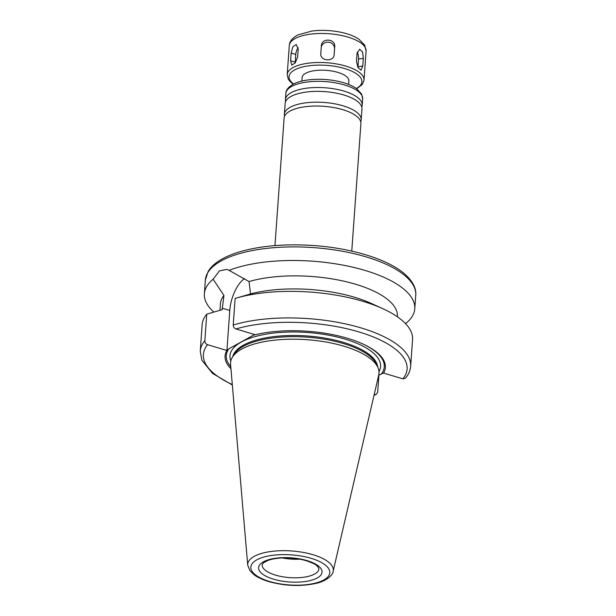 <?xml version="1.0" encoding="UTF-8"?>
<svg xmlns="http://www.w3.org/2000/svg" width="616" height="616" viewBox="0 0 616 616"><rect width="100%" height="100%" fill="white"/><g stroke="black" fill="none" stroke-linecap="round" stroke-linejoin="round"><path stroke-width="0.92" d="M356.471 61.184L357.026 53.461L359.644 49.218L362.608 51.967L363.325 58.358L362.778 66.074L360.991 70.201L357.919 67.467L356.471 61.184M357.919 67.452A6.699 3.072 81.8 0 0 357.988 66.759L358.543 59.044A6.699 3.072 81.8 0 0 357.218 52.206M321.36 45.815C321.544 37.576 335.72 38.615 334.719 46.793L334.165 54.516C334.026 62.27 319.85 61.223 320.805 53.53L321.367 45.738M334.095 55.063L334.542 48.857A6.699 6.191 4.9 0 0 328.613 42.219A6.699 6.191 4.9 0 0 321.252 47.317M290.598 60.761L291.152 53.045L292.808 46.824L296.188 44.552L298.206 49.134L297.651 56.849L295.287 62.863L291.799 65.103L290.598 60.761L295.21 62.139A6.699 3.126 -73.4 0 0 295.18 63.001M298.183 47.717A6.699 3.126 -73.4 0 0 295.765 54.424L295.21 62.139M405.174 323.269L406.029 323.254A105.467 40.163 4.1 0 0 414.768 308.785L415.746 295.203A105.467 40.163 4.1 0 0 313.421 247.601A105.467 40.163 4.1 0 0 205.344 280.118L208.193 271.402C213.498 262.608 225.271 255.717 243.536 250.727C264.041 245.461 287.526 243.736 313.991 245.561C350.928 248.179 386.17 258.751 403.318 272.819C414.268 281.912 416.354 290.051 415.746 295.203M378.925 375.052L377.677 392.384L376.022 394.617L374.22 394.502M402.91 378.855L405.474 378.178C408.577 374.52 410.302 370.539 410.656 366.227L412.558 339.67A105.467 40.163 4.1 0 0 383.129 308.832A105.467 40.163 4.1 0 0 235.682 298.267A105.467 40.163 4.1 0 0 235.135 298.429L233.225 324.986C233.287 326.942 234.195 328.266 235.943 328.952L255.27 334.727A80.357 30.6 4.1 0 1 362.963 344.021A80.357 30.6 4.1 0 1 383.583 373.08L402.91 378.855A102.117 38.893 4.1 0 0 359.012 331.962A102.117 38.893 4.1 0 0 235.943 328.952M383.56 373.057L378.709 375.167M213.821 312.081A105.467 40.163 4.1 0 1 204.373 293.709A105.467 40.163 4.1 0 1 213.121 279.24L219.458 270.863L226.973 269.4L229.114 270.37A105.467 40.163 4.1 0 1 347.024 265.927A105.467 40.163 4.1 0 1 414.768 308.785M219.966 310.295L220.436 303.819A88.727 33.788 4.1 0 1 223.947 295.464L213.121 279.24M232.347 385.023L212.535 373.404L201.855 360.229L200.254 351.143L202.156 324.586A105.467 40.163 4.1 0 1 206.745 314.168L222.16 309.663L223.947 295.464M230.962 368.776A80.357 30.6 4.1 0 1 226.88 350.465L207.561 344.69C205.806 343.998 204.905 342.681 204.843 340.717L206.745 314.168M230.777 366.674A79.194 30.161 4.1 0 1 228.836 348.81L226.88 350.465M229.114 270.37L249.041 281.55L250.543 293.932L235.682 298.267M244.467 278.563A26.95 12.574 -73.4 0 0 229.776 310.479L226.911 350.458M255.294 334.719L253.453 335.158L228.836 348.81M274.959 245.599L284.091 118.156A38.508 14.661 4.1 0 1 290.105 111.026A38.508 14.661 4.1 0 1 355.971 115.746A38.508 14.661 4.1 0 1 360.907 123.662L351.767 251.105M284.569 116.255A38.508 14.661 4.1 0 1 284.369 114.299A38.508 14.661 4.1 0 1 323.824 102.425A38.508 14.661 4.1 0 1 361.184 119.804A38.508 14.661 4.1 0 1 360.707 121.706M284.369 114.299L285.146 103.488A38.508 14.661 4.1 0 1 291.152 96.35A38.508 14.661 4.1 0 1 357.026 101.078A38.508 14.661 4.1 0 1 361.954 108.994L361.184 119.804M285.616 101.578A38.508 14.661 4.1 0 1 285.424 99.63A38.508 14.661 4.1 0 1 324.878 87.757A38.508 14.661 4.1 0 1 362.231 105.136A38.508 14.661 4.1 0 1 361.761 107.038M301.855 81.058L302.11 77.547A23.439 8.924 4.1 0 1 326.126 70.316A23.439 8.924 4.1 0 1 348.864 80.896L348.61 84.415M299.915 559.197A28.459 10.842 4.1 0 1 282.336 557.934M247.724 565.18L230.577 364.333A74.413 28.336 4.1 0 1 232.34 357.295A74.413 28.336 4.1 0 1 306.814 339.685A74.413 28.336 4.1 0 1 378.024 367.744A74.413 28.336 4.1 0 1 378.755 374.959L333.14 571.302C333.271 574.397 326.85 581.296 315.423 583.514C300.3 586.625 284.731 585.978 268.73 581.581C262.893 579.833 258.127 577.654 254.431 575.028L250.027 570.847L247.724 565.18A42.897 16.339 4.1 0 1 291.668 550.966A42.897 16.339 4.1 0 1 333.14 571.302M232.34 357.295L234.111 354.377A72.827 27.735 4.1 0 1 306.999 337.137A72.827 27.735 4.1 0 1 376.684 364.603L378.024 367.744M362.57 343.844A79.194 30.161 4.1 0 1 381.72 373.496M250.543 293.932A88.727 33.788 4.1 0 1 371.741 303.619L383.129 308.832M249.041 281.55A88.727 33.788 4.1 0 1 345.645 281.597A88.727 33.788 4.1 0 1 397.435 316.509L397.412 316.817M358.543 59.044L363.325 58.358M357.988 66.759L362.778 66.074M334.542 48.857L334.719 46.793M295.765 54.424L291.152 53.045M200.254 351.143A105.467 40.163 4.1 0 1 204.843 340.717M232.301 384.523A102.117 38.893 4.1 0 1 207.561 344.69M229.776 310.479L222.26 308.239M285.424 99.63L285.863 93.455A38.508 14.661 4.1 0 1 325.317 81.582A38.508 14.661 4.1 0 1 362.678 98.96L362.231 105.136M293.578 83.984A36.498 13.899 4.1 0 1 302.787 66.936A36.498 13.899 4.1 0 1 349.711 70.301A36.498 13.899 4.1 0 1 356.387 88.481M293.154 84.207L289.92 81.397L288.188 78.963L287.21 74.613A38.508 14.661 4.1 0 1 326.665 62.74A38.508 14.661 4.1 0 1 364.025 80.118L362.439 84.284L356.78 88.766M287.21 74.613L289.297 45.592A38.508 14.661 4.1 0 1 328.752 33.718A38.508 14.661 4.1 0 1 366.104 51.097L364.025 80.118M275.545 575.121A28.459 10.842 4.1 0 1 262.147 564.78L263.394 562.909L267.498 560.614C271.44 559.082 276.53 558.181 282.767 557.919C291.183 557.665 299.068 558.62 306.414 560.76C317.91 564.903 315.869 565.373 317.964 566.836L318.919 568.845A28.459 10.842 4.1 0 1 303.996 577.2A28.459 10.842 4.1 0 1 275.545 575.121M273.566 579.186A31.809 12.112 4.1 0 1 275.344 558.281A31.809 12.112 4.1 0 1 322.037 572.241A31.809 12.112 4.1 0 1 273.566 579.186M269.469 581.458A39.586 15.077 4.1 0 1 271.679 555.44A39.586 15.077 4.1 0 1 329.791 572.811A39.586 15.077 4.1 0 1 269.469 581.458M232.748 356.625A72.827 27.735 4.1 0 1 307.084 335.966A72.827 27.735 4.1 0 1 377.708 367.013M230.815 360.968A75.498 28.752 4.1 0 1 307.33 332.478A75.498 28.752 4.1 0 1 379.002 371.594M233.225 324.986A105.467 40.163 4.1 0 1 348.448 324.578A105.467 40.163 4.1 0 1 410.656 366.227M204.373 293.709L205.344 280.118M376.022 394.617L374.058 395.179M285.863 93.455C285.87 90.082 288.411 86.941 293.486 84.03C297.328 82.082 302.133 80.727 307.892 79.957C318.041 78.694 328.328 79.187 338.746 81.435C346.138 83.098 352.052 85.462 356.471 88.542L361.546 93.955L362.678 98.96M289.297 45.592C289.535 41.364 292.438 37.792 298.021 34.881L311.858 31.046C321.745 29.814 331.755 30.3 341.895 32.486C348.872 34.042 354.57 36.29 358.989 39.239L364.71 45.145L366.104 51.097"/></g></svg>
